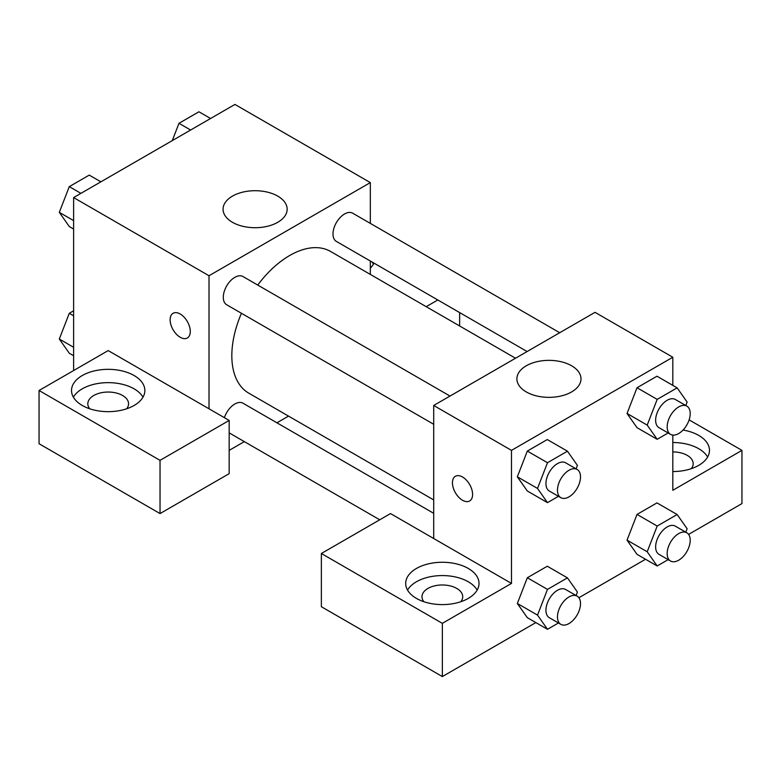 <?xml version="1.0" encoding="UTF-8"?>
<svg xmlns="http://www.w3.org/2000/svg" width="781" height="781" viewBox="0 0 781 781"><rect width="100%" height="100%" fill="white"/><g stroke="black" fill="none" stroke-linecap="round" stroke-linejoin="round"><path stroke-width="1.17" d="M73.619 370.545L73.619 197.573L234.944 104.429L370.331 182.598L370.331 223.395M370.331 261.03L370.331 274.414M373.972 263.129A36.668 21.165 180 0 1 370.331 268.098M426.211 306.679L437.809 299.982M373.455 264.095A36.668 21.165 0 0 0 372.039 262.016M459.638 312.585L459.638 325.98M277.763 196.129A32.041 18.5 180 0 1 287.154 209.21A32.041 18.5 180 0 1 255.104 227.71A32.041 18.5 180 0 1 223.063 209.21A32.041 18.5 180 0 1 242.842 192.116A32.041 18.5 180 0 1 277.763 196.129M209.015 408.795L108.188 350.581L39.05 390.5L160.037 460.351L229.175 420.442L209.015 408.795L209.015 275.742L73.619 197.573M209.015 275.742L370.331 182.598M173.079 313.288A14.263 8.23 -120 0 0 170.902 324.711A14.263 8.23 -120 0 0 180.216 337.275A14.263 8.23 60 0 1 170.893 324.711A14.263 8.23 60 0 1 173.079 313.288A14.263 8.23 60 0 1 187.333 321.518A14.263 8.23 60 0 1 187.333 337.988A14.263 8.23 60 0 1 180.206 337.275A14.263 8.23 -120 0 0 187.342 337.978M82.259 375.534A36.668 21.165 180 0 1 122.217 370.946A36.668 21.165 180 0 1 144.856 390.5A36.668 21.165 180 0 1 108.188 411.665A36.668 21.165 180 0 1 71.52 390.5A36.668 21.165 180 0 1 82.259 375.534M142.991 397.158A36.668 21.165 0 0 0 82.259 388.84A36.668 21.165 0 0 0 73.375 397.158M89.737 408.795A20.374 11.764 180 0 1 87.814 403.806A20.374 11.764 180 0 1 100.388 392.941A20.374 11.764 180 0 1 122.588 395.489A20.374 11.764 180 0 1 128.562 403.806A20.374 11.764 180 0 1 126.629 408.795M39.05 390.5L39.05 443.725L160.037 513.576L229.175 473.657L229.175 420.442M160.037 460.351L160.037 513.576M288.531 416.107L276.933 422.804M244.336 441.626L229.175 450.373M433.709 513.322L242.969 403.201A16.294 9.411 120 0 0 224.391 417.679M559.704 332.726L352.67 213.193A16.294 9.411 120 0 0 340.116 217.557A16.294 9.411 120 0 0 332.999 233.958A16.294 9.411 120 0 0 336.377 241.417L527.116 351.538M450.002 396.055L242.969 276.533A16.294 9.411 120 0 0 230.415 280.896A16.294 9.411 120 0 0 223.298 297.297A16.294 9.411 120 0 0 226.675 304.756L433.709 424.288M241.446 313.279A81.81 47.231 120 0 0 231.83 355.706A81.81 47.231 120 0 0 248.768 393.155L433.709 499.928M515.519 358.235L330.578 251.462A81.81 47.231 120 0 0 257.74 285.055M433.709 538.519L390.5 513.576L321.362 553.495L442.349 623.345L511.487 583.427L433.709 538.519L433.709 405.466L595.034 312.332L672.812 357.239L672.812 385.365M321.362 553.495L321.362 606.71L442.349 676.571L535.854 622.584M578.906 597.729L645.545 559.255M688.598 534.399L741.95 503.599L741.95 450.373L672.812 490.292L672.812 435.076M672.812 451.916A20.374 11.764 180 0 1 687.212 455.362A20.374 11.764 180 0 1 693.186 463.68A20.374 11.764 180 0 1 691.263 468.668M707.625 457.031A36.668 21.165 0 0 0 672.812 442.515M683.043 430.048A36.668 21.165 180 0 1 709.48 450.373A36.668 21.165 180 0 1 672.812 471.548M423.907 601.721A20.374 11.764 180 0 1 421.984 596.733A20.374 11.764 180 0 1 442.349 584.979A20.374 11.764 180 0 1 462.723 596.733A20.374 11.764 180 0 1 460.8 601.721M477.162 590.085A36.668 21.165 0 0 0 416.429 581.767A36.668 21.165 0 0 0 407.545 590.085M416.429 568.461A36.668 21.165 180 0 1 456.387 563.872A36.668 21.165 180 0 1 479.017 583.427A36.668 21.165 180 0 1 442.349 604.601A36.668 21.165 180 0 1 405.69 583.427A36.668 21.165 180 0 1 416.429 568.461M442.349 623.345L442.349 676.571M689.115 419.875L741.95 450.373M668.155 559.645L657.182 565.971L647.205 551.777L657.182 526.052L637.023 514.415L656.977 502.896L637.023 514.415L627.045 540.13L637.023 554.334L627.016 540.159M668.155 432.967L657.182 439.303L637.023 427.666L627.016 413.491M657.182 439.303L647.205 425.108L657.182 399.384L637.023 387.747L656.977 376.217L637.023 387.747L627.045 413.461L637.023 427.666M558.454 496.306L547.491 502.642L527.321 490.995L517.325 476.83M547.491 502.642L537.513 488.437L547.491 462.723L527.321 451.076L547.286 439.557L527.321 451.076L517.344 476.8L527.321 490.995M558.454 622.974L547.491 629.31L537.513 615.106L547.491 589.391L527.321 577.745L547.286 566.225L527.321 577.745L517.344 603.469L527.321 617.664L517.325 603.498M511.487 583.427L511.487 450.373L672.812 357.239M571.604 365.772A32.041 18.5 180 0 1 580.986 378.853A32.041 18.5 180 0 1 548.945 397.353A32.041 18.5 180 0 1 516.895 378.853A32.041 18.5 180 0 1 536.674 361.769A32.041 18.5 180 0 1 571.604 365.772M511.487 450.373L433.709 405.466M462.518 500.27A14.263 8.23 60 0 1 453.205 487.705A14.263 8.23 60 0 1 455.391 476.283A14.263 8.23 60 0 1 469.645 484.513A14.263 8.23 60 0 1 469.645 500.972A14.263 8.23 60 0 1 462.518 500.27M455.391 476.273A14.263 8.23 -120 0 0 453.214 487.705A14.263 8.23 -120 0 0 462.528 500.26A14.263 8.23 -120 0 0 469.654 500.972M547.491 462.723L567.445 451.193L577.423 465.398L576.085 468.854M577.139 469.459L565.62 462.801A16.294 9.411 120 0 0 553.055 467.175A16.294 9.411 120 0 0 545.948 483.566A16.294 9.411 120 0 0 549.316 491.034L560.846 497.682A16.294 9.411 120 0 0 577.139 488.271A16.294 9.411 120 0 0 577.139 469.459A16.294 9.411 120 0 0 564.585 473.823A16.294 9.411 120 0 0 557.468 490.224A16.294 9.411 120 0 0 560.846 497.682M537.513 488.437L517.344 476.8M567.445 451.193L547.286 439.557M657.182 399.384L677.147 387.864L687.124 402.059L685.786 405.515M686.841 406.12L675.311 399.472A16.294 9.411 120 0 0 662.757 403.836A16.294 9.411 120 0 0 655.64 420.237A16.294 9.411 120 0 0 659.018 427.695L670.537 434.353A16.294 9.411 120 0 0 686.841 424.942A16.294 9.411 120 0 0 686.841 406.12A16.294 9.411 120 0 0 674.276 410.494A16.294 9.411 120 0 0 667.169 426.885A16.294 9.411 120 0 0 670.537 434.353M647.205 425.108L627.045 413.461M677.147 387.864L656.977 376.217M547.491 589.391L567.445 577.872L577.423 592.066L576.085 595.522M577.139 596.128L565.62 589.479A16.294 9.411 120 0 0 553.055 593.843A16.294 9.411 120 0 0 545.948 610.244A16.294 9.411 120 0 0 549.316 617.703L560.846 624.351A16.294 9.411 120 0 0 577.139 614.94A16.294 9.411 120 0 0 577.139 596.128A16.294 9.411 120 0 0 564.585 600.491A16.294 9.411 120 0 0 557.468 616.892A16.294 9.411 120 0 0 560.846 624.351M547.491 629.31L527.321 617.664M537.513 615.106L517.344 603.469M567.445 577.872L547.286 566.225M657.182 526.052L677.147 514.533L687.124 528.727L685.786 532.183M686.841 532.798L675.311 526.14A16.294 9.411 120 0 0 662.757 530.504A16.294 9.411 120 0 0 655.64 546.905A16.294 9.411 120 0 0 659.018 554.364L670.537 561.022A16.294 9.411 120 0 0 686.841 551.611A16.294 9.411 120 0 0 686.841 532.798A16.294 9.411 120 0 0 674.276 537.162A16.294 9.411 120 0 0 667.169 553.563A16.294 9.411 120 0 0 670.537 561.022M657.182 565.971L637.023 554.334M647.205 551.777L627.045 540.13M677.147 514.533L656.977 502.896M73.619 229.048L69.284 226.549L59.307 212.354L69.284 186.63L89.249 175.11L100.886 181.827M73.619 220.613L59.307 212.354M80.921 193.356L69.284 186.63M172.269 140.619L178.986 123.3L198.94 111.781L210.577 118.497M190.623 130.017L178.986 123.3M73.619 355.726L69.284 353.217L59.307 339.022L69.284 313.298L73.619 310.799M73.619 347.281L59.307 339.022M73.619 315.807L69.284 313.298M379.732 519.795L229.175 432.869"/></g></svg>
